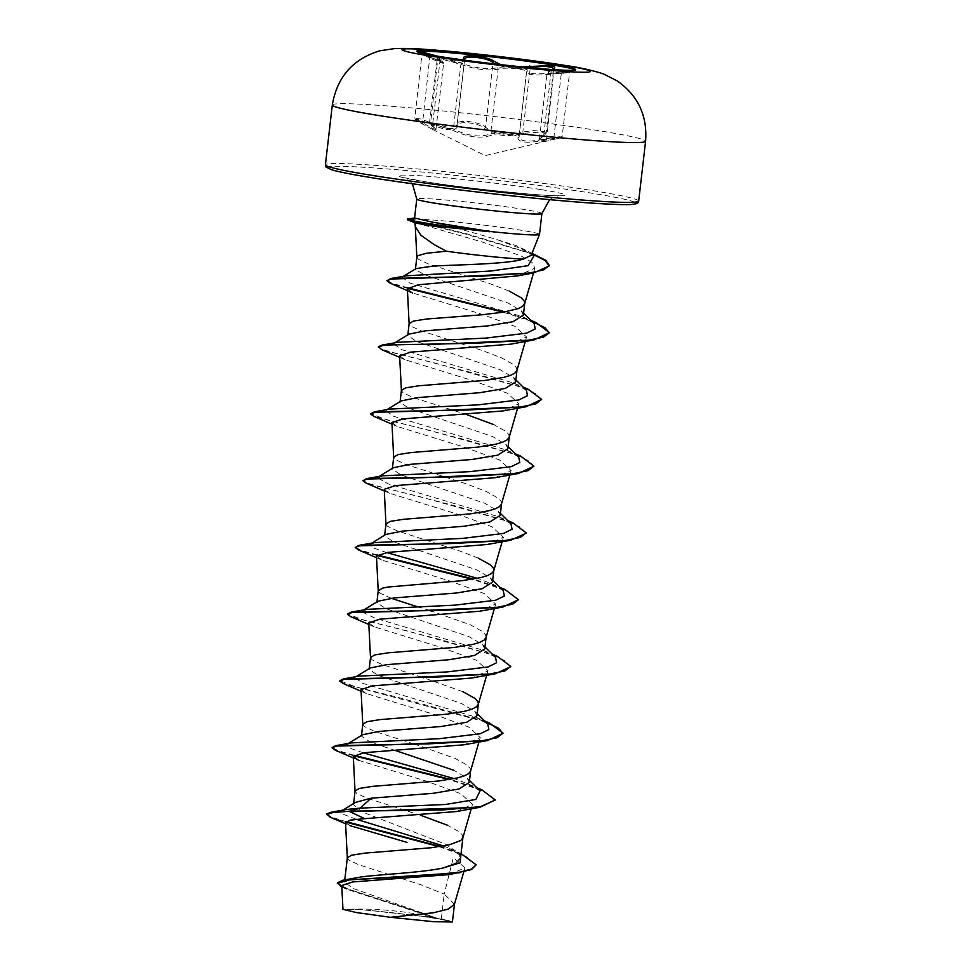 <?xml version="1.0" encoding="UTF-8"?>
<svg xmlns="http://www.w3.org/2000/svg" width="971" height="971" viewBox="0 0 971 971"><rect width="100%" height="100%" fill="white"/><g stroke="black" fill="none" stroke-linecap="round" stroke-linejoin="round"><path stroke-width="0.73" stroke-dasharray="4.86 3.64" d="M575.439 69.912A80.023 3.629 -173.4 0 1 575.645 70.215A80.023 3.629 -173.4 0 1 574.419 70.689A80.023 3.629 -173.4 0 1 520.128 67.266A80.023 3.629 -173.4 0 1 440.094 57.131A80.023 3.629 -173.4 0 1 417.736 52.568A80.023 3.629 -173.4 0 1 416.656 51.815A80.023 3.629 -173.4 0 1 416.923 51.572M500.781 64.632L522.143 66.902M517.859 137.87C518.684 142.834 528.236 143.502 546.527 139.86C562.755 137.02 565.086 136.887 553.506 139.448C538.298 142.907 534.766 141.9 542.886 136.426C546.394 134.386 545.823 132.93 541.163 132.02L523.587 133.318C506.886 137.433 493.79 135.758 484.298 128.306C479.067 122.649 457.025 120.368 458.033 125.599C455.909 131.838 446.369 131.17 429.4 123.608C414.192 117.625 411.874 117.77 422.446 124.021L432.556 129.41L433.066 127.055C430.056 124.822 430.881 124.033 435.554 124.713L452.352 130.15C467.743 137.251 480.827 138.926 491.605 135.163C497.868 132.007 519.91 134.277 517.859 137.87A1.262 1.214 14.1 0 0 519.06 136.802C520.893 133.755 502.517 131.243 493.389 133.1L490.622 133.864C480.378 137.712 467.973 136.134 453.384 129.107L434.79 123.438L430.639 123.487L432.496 125.757A1.262 1.044 -54.2 0 0 432.823 126.934L435.967 129.738L432.107 128.208L414.799 118.183L420.844 119.032L429.947 122.431C446.065 129.896 455.12 130.527 457.11 124.312L464.599 59.607C462.888 63.88 453.833 63.249 437.435 57.714L437.897 56.5L453.566 60.821L462.815 59.923M429.4 123.608L437.435 57.714L428.029 54.619L422.227 53.878L429.898 58.163C443.419 63.868 446.781 64.826 439.984 61.039L438.127 59.122L442.545 59.292L460.873 64.402C475.656 69.475 488.073 71.053 498.111 69.147L500.854 68.565C509.933 67.242 528.236 69.584 526.549 72.085A1.262 1.238 -162.4 0 1 527.775 70.992C529.948 68.188 504.398 65.567 497.14 67.824C487.612 69.815 475.851 68.31 461.832 63.321L442.023 58.042C436.574 57.204 435.676 57.762 439.329 59.704L439.814 61.197L421.972 53.199M484.298 128.306A1.262 1.032 134 0 0 485.561 127.25L489.894 130.442C499.737 135.115 510.722 135.637 522.835 132.007L533.2 130.539L544.913 131.704L546.151 132.724L545.787 133.962L539.403 139.326L547.377 139.69L562.173 136.547L569.601 72.327L554.963 74.16L547.037 73.311L553.652 68.759L546.212 133.161L543.275 136.328A1.262 1.007 -118.8 0 0 543.736 135.37L551.225 70.652A1.262 1.032 68.5 0 1 552.159 69.572C544.852 73.092 548.032 74.002 561.711 72.303L574.419 70.689M530.324 67.29C518.32 69.293 507.372 68.492 497.468 64.911L493.05 62.545M526.573 71.963L519 137.093L526.513 72.255M360.824 913.141A52.021 2.355 6.6 0 0 423.757 920.763A52.021 2.355 6.6 0 0 446.794 920.702A52.021 2.355 6.6 0 0 433.697 918.19A52.021 2.355 6.6 0 0 347.885 909.257A52.021 2.355 6.6 0 0 360.824 913.141M531.21 255.312L530.166 252.46L516.293 245.602L497.37 239.764C470.619 231.571 436.185 222.711 421.875 219.446A62.994 2.852 -173.4 0 1 521.039 230.224A62.994 2.852 -173.4 0 1 539.5 234.412M416.365 223.172C414.386 222.565 414.216 222.444 415.879 222.82L415.357 226.704M454.416 904.317L444.208 894.085L441.356 918.821A56.245 2.549 6.6 0 0 436.695 918.044A56.245 2.549 6.6 0 0 436.452 918.008L353.262 888.489L344.523 882.129L352.412 878.318M449.415 874.592L464.951 867.795L453.348 857.599L444.208 894.085L420.71 884.678L358.869 864.797L348.892 860.088L347.339 857.818M460.545 858.061L457.729 852.307L445.252 844.115L362.134 811.914L353.493 804.68L355.337 802.422M462.827 837.876L462.427 835.109L459.635 832.013L447.437 825.204M469.284 782.444L467.209 778.208L453.797 770.282M470.559 771.12L470.146 768.352L467.354 765.245L455.168 758.436L415.904 744.575M477.016 715.688L474.904 711.44L461.516 703.514L377.937 675.282L369.138 669.371L370.315 667.975M484.735 648.919L482.636 644.671L469.248 636.758L385.693 608.538L376.869 602.615M486.01 637.595L485.597 634.816L482.805 631.72L470.607 624.911L431.355 611.05M492.467 582.163L490.379 577.927L476.967 569.989L393.425 541.782L384.589 535.846L385.742 534.451M500.186 515.395L498.087 511.147L484.687 503.233L401.12 475.001L392.32 469.09L393.486 467.694M501.461 504.07L501.048 501.291L498.257 498.196L486.058 491.387L467.063 484.104L405.21 464.223L395.233 459.514L393.692 457.244M507.918 448.626L505.794 444.378L492.418 436.465L408.852 408.245L400.04 402.322L401.217 400.926M509.18 437.302L508.78 434.535L505.976 431.44L493.79 424.618M515.637 381.87L513.55 377.634L500.138 369.708L416.595 341.489L407.771 335.553L408.925 334.17M516.9 370.534L516.499 367.766L513.708 364.671L501.509 357.862L482.502 350.58L420.661 330.698L410.684 325.989L409.131 323.719M523.369 315.102L521.281 310.866L507.869 302.94L424.363 274.708L415.418 269.453M421.074 815.446L366.589 798.041L356.612 793.331L355.058 791.062M395.428 750.522L370.509 742.16L361.418 736.139L362.571 734.744M414.18 744.029L374.308 731.272L364.343 726.563L362.79 724.293M462.888 691.68L423.635 677.807M421.9 677.273L382.04 664.516L372.063 659.795L370.509 657.537M429.631 610.504L417.142 606.657M391.167 598.257L379.782 593.038L378.241 590.769M478.339 558.155L459.332 550.873L397.491 530.979L387.514 526.27L385.96 524.012M467.403 414.86L412.942 397.455L402.965 392.745L401.411 390.476M509.241 291.094L490.234 283.811L428.381 263.93L418.416 259.221L416.862 256.951M341.768 885.503L346.95 889.315L433.94 917.534L363.3 909.766L342.994 909.366M441.356 918.821L452.34 921.989M345.858 809.559L341.743 810.846L343.406 814.329L356.43 819.306M443.516 845.959L449.634 848.569L460.849 855.39L457.754 852.271M326.669 814.014L331.572 817.157L346.016 821.587M440.482 846.469L463.058 854.553M337.386 882.809L347.545 888.793L436.452 918.008M330.225 817.206L345.615 822.061M439.232 846.651L466.723 856.835L476.093 865.379M341.841 887.057L436.355 917.959M345.53 822.461L349.912 825.629L345.603 823.76M415.879 222.82L482.186 241.997L521.124 255.98L532.096 262.449L534.924 268.093L517.689 275.885M407.359 288.812L412.578 292.939L481.288 314.094L515.079 326.438L526.525 336.986L510.418 344.183M399.712 355.811L404.895 359.695L473.569 380.875L507.36 393.206L518.866 403.754L502.772 410.951M392.017 422.579L397.139 426.451L465.825 447.631L499.592 459.975L511.098 470.51L495.028 477.72M384.225 489.335L389.456 493.219L458.081 514.375L491.957 526.755L503.33 537.266L487.296 544.476M376.469 556.092L381.785 560L450.386 581.156L484.213 593.512L495.611 604.035L479.516 611.232M368.749 622.86L373.969 626.744L442.606 647.9L476.482 660.268L487.952 670.803L471.772 678.001M361.103 689.628L366.225 693.5L434.899 714.668L468.69 727.024L480.22 737.572L464.138 744.769M358.505 760.257L427.228 781.449L460.909 793.768L472.44 804.328L456.419 811.525M416.28 218.645L421.875 219.446M480.062 790.904L468.083 783.913L454.246 778.633M363.36 752.816L350.834 748.507L346.356 745.279M346.526 744.721L351.417 742.888M487.77 724.123L475.778 717.144L362.669 683.341L354.876 677.418L359.124 676.132M495.513 657.367L483.534 650.388L374.757 618.042L361.807 611.754M503.245 590.611L491.265 583.632L477.416 578.34M386.579 552.535L373.119 547.826L369.696 544.428M510.952 523.83L498.96 516.851L387.975 483.789L377.428 477.671M518.684 457.074L506.692 450.095L393.571 416.292L385.778 410.369L390.014 409.082M526.416 390.33L514.436 383.339L401.326 349.536L393.486 343.613L397.758 342.314M534.123 323.549L522.131 316.558L409.75 283.01L402.043 277.148L406.618 275.776M533.832 256.077L521.148 248.612L497.37 239.764M481.81 789.799L450.435 779.337M353.954 755.244L338.224 750.729L332.131 747.524M484.723 721.113L395.343 696.656L355.908 686.958L339.862 680.768M497.298 656.287L407.007 630.834L364.902 620.542L347.582 614.012M504.993 589.518L473.605 579.044M377.149 554.963L360.787 550.229L355.265 546.952M512.712 522.75L420.783 496.909L378.787 486.592L366.917 482.866L362.996 480.184M520.468 456.006L430.177 430.541L388.072 420.249L370.752 413.719M528.188 389.237L436.258 363.385L394.262 353.068L382.38 349.342L378.435 346.659M535.883 322.457L504.507 311.994M407.747 287.829L392.017 283.289L386.98 280.182M535.094 254.669L468.775 234.351L407.359 219.045M495.234 800.517L483.194 790.989L449.16 779.543M353.505 755.705L335.298 750.207M485.694 722.072L343.006 683.438M510.71 666.701L505.539 660.96L490.707 654.284L440.603 639.61L350.737 616.67M518.405 600.224L506.364 590.696L472.331 579.262M376.687 555.412L358.481 549.914M526.148 533.188L521.014 527.459L506.207 520.772L456.091 506.097L366.176 483.145M533.868 466.687L529.195 460.97L514.666 454.282L464.563 439.523L373.908 416.389M541.587 399.931L536.914 394.214L522.398 387.526L472.319 372.767L381.652 349.633M532.047 321.486L503.233 312.201M407.432 288.326L390.087 283.119M531.78 253.88L465.934 234.169L407.25 219.64M449.537 920.836A55.893 2.537 6.6 0 0 409.094 914.536M432.471 129.374L485.209 155.591L559.636 138.088L553.506 139.448L553.81 138.246C566.396 135.843 563.872 135.989 546.248 138.683C528.807 142.409 519.74 141.778 519.06 136.802L526.549 72.085C527.399 75.119 536.465 75.75 553.737 73.966C571.3 71.939 573.825 71.793 561.299 73.529L561.711 72.303C575.233 70.725 572.514 70.883 553.555 72.776C537.121 74.646 528.527 74.051 527.775 70.992M432.544 129.398L422.409 124.009C412.59 118.413 415.952 120.028 414.799 118.098L422.057 53.187L429.801 56.986L422.446 124.021M439.329 59.704A1.262 1.056 117.6 0 1 439.499 59.765C443.177 61.816 444.536 63.006 443.577 63.309L439.984 61.039L432.496 125.757L435.943 129.337M439.984 61.039A1.262 1.056 117.6 0 0 439.499 59.765L437.812 58.709L430.505 123.742L432.823 126.934A1.262 1.044 -54.2 0 0 433.066 127.055M461.832 63.321A1.262 0.668 -69.2 0 0 460.873 64.402L453.384 129.107A1.262 0.655 116.4 0 1 452.352 130.15M497.14 67.824A1.262 1.092 -105.7 0 1 498.111 69.147L490.622 133.864A1.262 1.068 65.7 0 0 491.605 135.163M546.527 139.86L553.555 72.776M542.886 136.426A1.262 1.007 -118.8 0 0 543.275 136.328L539.427 139.363M523.587 133.318A1.262 0.619 74 0 1 522.835 132.007L530.275 67.691M457.123 124.13L457.11 124.312A1.262 1.177 -179 0 0 458.033 125.599M464.599 59.607L457.11 124.312C455.957 119.02 479.832 121.472 485.561 127.25L492.904 63.722M332.325 105.014A157.678 7.149 -173.4 0 1 429.194 109.589A157.678 7.149 -173.4 0 1 599.41 130.782A157.678 7.149 -173.4 0 1 645.594 141.256M638.675 201.058A157.678 7.149 6.6 0 0 592.492 190.595A157.678 7.149 6.6 0 0 422.276 169.391A157.678 7.149 6.6 0 0 325.406 164.815M634.609 202.186A155.154 7.028 6.6 0 0 590.441 192.974A155.154 7.028 6.6 0 0 372.463 167.837A155.154 7.028 6.6 0 0 373.07 177.911M541.903 213.547A62.994 2.852 6.6 0 0 523.454 209.36A62.994 2.852 6.6 0 0 455.46 200.888A62.994 2.852 6.6 0 0 416.765 199.067M540.604 189.515A84.016 3.811 6.6 0 0 422.579 175.909A84.016 3.811 6.6 0 0 422.907 181.359A84.016 3.811 6.6 0 0 540.932 194.977A84.016 3.811 6.6 0 0 540.604 189.515M553.81 138.246L561.299 73.529M439.814 61.209L417.736 52.568M539.403 139.326L547.037 73.298M446.794 920.702A336.391 336.391 0 0 0 347.885 909.257M549.635 199.638L553.288 197.331L558.908 195.608C555.424 197.125 464.393 188.495 423.829 181.468L404.312 177.717L409.786 181.019L412.408 183.762M344.523 882.129L344.79 879.86M353.493 804.68L353.626 803.478M361.418 736.139L361.503 735.387M369.138 669.371L369.235 668.618M384.589 535.846L384.674 535.094M392.32 469.09L392.405 468.338M400.04 402.322L400.125 401.569M407.771 335.553L407.856 334.813M464.951 867.795L463.762 871.922M449.634 848.569L461.043 853.667M342.824 887.506L346.95 889.327M534.924 268.093L533.528 272.924M526.585 336.998L525.299 341.464M518.866 403.754L517.567 408.233M511.134 470.522L509.848 474.989M503.403 537.291L502.116 541.757M495.683 604.047L494.397 608.514M487.964 670.803L486.677 675.282M480.232 737.572L478.946 742.038M472.513 804.34L471.226 808.807M468.083 783.913L476.785 787.663M475.778 717.144L484.517 720.907M483.534 650.388L492.236 654.138M491.265 583.632L499.956 587.37M498.96 516.851L507.687 520.614M506.692 450.095L515.407 453.845M514.436 383.339L523.126 387.089M522.131 316.558L530.858 320.321M521.148 248.612L531.999 253.334M467.221 778.196L469.515 780.478M347.133 744.187L348.346 743.446M477.247 713.709L474.928 711.415M354.876 677.418L356.066 676.69M484.966 646.953L482.648 644.647M492.698 580.185L490.404 577.903M500.417 513.416L498.111 511.134M508.136 446.66L505.818 444.354M385.778 410.369L386.98 409.628M515.868 379.892L513.574 377.622M393.486 343.613L394.699 342.872M523.587 313.135L521.293 310.854M402.043 277.148L403.317 276.371M531.732 254.001L530.166 252.46M404.895 359.707L399.724 357.413M397.139 426.451L391.993 424.169M389.444 493.232L384.273 490.938M381.773 560.024L376.554 557.706M373.969 626.744L368.822 624.462M366.237 693.5L361.103 691.231M358.505 760.269L353.371 757.987M342.921 810.117L341.743 810.846M559.636 138.088L562.16 136.547M435.967 129.349L443.613 63.309M457.086 124.689L464.551 60.153M429.801 56.986L439.56 61.1M570.487 71.259L569.601 72.327M552.135 69.511L551.831 69.633C547.741 71.672 546.151 72.886 547.074 73.298L547.074 73.298"/><path stroke-width="1.46" d="M416.923 51.572A80.023 3.629 -173.4 0 1 468.665 54.425A80.023 3.629 -173.4 0 1 552.196 64.899A80.023 3.629 -173.4 0 1 575.439 69.912M440.154 56.573A80.023 3.629 -173.4 0 1 416.717 51.269A80.023 3.629 -173.4 0 1 465.886 53.587A80.023 3.629 -173.4 0 1 552.268 64.341A80.023 3.629 -173.4 0 1 575.706 69.657A80.023 3.629 -173.4 0 1 526.537 67.339A80.023 3.629 -173.4 0 1 440.154 56.573M462.815 59.923L463.64 58.284C462.354 53.575 487.915 56.221 494.288 61.44L500.781 64.632M522.143 66.902L550.096 65.53C555.546 66.526 556.225 67.873 552.159 69.572M421.972 53.199L421.9 52.337L424.024 52.519L435.639 55.699M414.751 222.638L415.345 226.704L420.868 235.249L434.292 244.692L446.429 251.21L426.682 253.213L417.773 255.701L416.862 256.951L415.418 269.453L416.146 268.579L432.702 266.115C458.057 264.622 507.056 264.306 523.478 259.063L531.21 255.312L539.488 234.448A62.994 2.852 -173.4 0 1 539.488 234.448A62.994 2.852 -173.4 0 1 489.25 231.414L432.945 226.122L416.365 223.172C414.386 222.565 414.216 222.444 415.879 222.82M489.87 231.753A63.127 2.864 -173.4 0 1 426.002 223.682A63.127 2.864 -173.4 0 1 409.192 220.368L416.365 223.172M523.478 259.063A56.245 2.549 -173.4 0 1 446.429 251.21M489.25 231.414L433.017 222.274L414.581 218.014L416.765 199.067A62.994 2.852 6.6 0 0 435.214 203.242A62.994 2.852 6.6 0 0 503.209 211.714A62.994 2.852 6.6 0 0 541.903 213.547L549.635 199.638M461.043 853.667L476.154 864.821L471.457 869.069L459.113 872.286L418.465 876.048L342.775 880.26L362.049 876.801C383.557 874.191 421.645 872.613 443.128 867.989L455.666 863.522L460.545 858.061L462.9 837.621M344.79 879.86L347.339 857.818L351.563 855.22L364.793 853.121L431.233 847.732L449.755 844.685L460.764 840.498L462.815 837.949L471.226 808.807M342.921 810.117L355.337 802.41L371.14 798.198L433.284 793.283L459.016 788.998L469.284 782.444L470.632 770.865M353.626 803.478L355.058 791.062L359.294 788.452L372.512 786.364L438.953 780.963L457.487 777.917L464.077 775.975L468.483 773.729L470.534 771.18L478.946 742.038M348.346 743.446L362.571 734.731L378.86 731.442L440.931 726.526L466.76 722.242L477.016 715.688L478.351 704.096M361.503 735.387L362.79 724.293L367.014 721.684L380.231 719.596L446.672 714.207L465.206 711.16L471.797 709.218L476.215 706.961L478.266 704.424L486.677 675.282M478.387 703.841L477.878 701.584L475.074 698.489L462.888 691.68M356.066 676.69L370.303 667.963L386.592 664.674L448.76 659.758L474.491 655.474L484.735 648.919L486.083 637.34M369.235 668.618L370.509 657.537L374.733 654.927L387.963 652.84L454.404 647.439L472.926 644.392L479.516 642.45L483.934 640.205L485.986 637.656L494.397 608.514M502.116 541.757L493.717 570.887L491.654 573.436L487.248 575.682L480.657 577.636L462.123 580.682L388.048 587.03L382.465 588.159L378.241 590.769L376.869 602.615L378.035 601.219L394.311 597.918L456.491 592.99L482.186 588.705L492.467 582.163L493.802 570.572M493.838 570.317L493.329 568.059L490.525 564.964L478.339 558.155M369.696 544.428L385.742 534.451L402.043 531.149L464.126 526.233L489.906 521.961L500.186 515.395L501.534 503.815M384.674 535.094L385.96 524.012L390.184 521.403L403.414 519.315L469.855 513.914L488.377 510.867L494.967 508.925L499.385 506.68L501.437 504.131L509.848 474.989M393.486 467.694L409.762 464.393L471.87 459.477L497.674 455.181L507.918 448.626L509.253 437.047M392.405 468.338L393.692 457.244L397.916 454.634L411.134 452.547L477.574 447.146L496.108 444.111L502.699 442.157L507.105 439.912L509.156 437.363L517.567 408.233M386.98 409.628L401.205 400.914L417.494 397.625L479.686 392.697L505.369 388.412L515.637 381.87L516.973 370.291M400.125 401.569L401.411 390.476L405.635 387.878L418.865 385.778L485.306 380.389L503.828 377.343L510.418 375.401L514.836 373.155L516.888 370.606L525.299 341.464M394.699 342.872L408.912 334.158L425.213 330.856L487.333 325.94L513.076 321.668L523.369 315.102L524.728 303.268L524.219 301.01L521.427 297.903L509.241 291.094M407.856 334.813L409.131 323.719L413.367 321.11L426.585 319.022L481.871 314.786L503.063 312.237L518.15 308.632L522.556 306.387L524.728 303.268M447.437 825.204L421.074 815.446M453.797 770.282L395.428 750.522M415.904 744.575L414.18 744.029M423.635 677.807L421.9 677.273M431.355 611.05L429.631 610.504M417.142 606.657L391.167 598.257M493.79 424.618L467.403 414.86M476.154 864.821L471.518 869.567L449.415 874.592L352.655 881.947L341.768 885.503M452.34 921.989L433.649 921.71L390.451 917.304L356.527 912.57L342.994 909.366M390.451 917.304L433.564 912.74L448.165 909.111L454.416 904.317L463.762 871.922M371.14 798.198L360.156 808.127L345.858 809.559L330.371 812.387L326.669 814.014L330.225 817.206L345.603 823.76M356.43 819.306L443.516 845.959M460.849 855.39L460.218 862.77L443.128 867.989M469.515 780.478L480.062 790.904L475.851 799.461L445.446 804.486L360.156 808.127L349.973 811.161L330.371 812.387M346.016 821.587L440.482 846.469M342.775 880.26L337.386 882.809L341.841 887.057M479.795 807.314L456.419 811.538L364.708 818.662L349.912 811.72L479.795 807.314L495.295 799.958L480.354 806.67L442.193 809.996L349.973 811.161L332.737 812.593L326.608 814.572M345.615 822.061L439.232 846.651M459.514 872.759L349.681 879.86L337.325 883.355M364.708 818.662L350.434 820.107L345.53 822.461L347.327 858.024M349.912 825.629L407.019 842.391M412.59 292.926L390.087 283.119L386.907 280.74L391.228 279.017L444.342 277.378L534.001 272.839L517.689 275.898L418.283 284.77L407.359 288.812L409.131 323.913M510.418 344.183L410.709 352.121L399.712 355.811M391.993 424.169L373.908 416.389L370.655 413.986L375.073 412.274L430.723 410.903L526.136 406.74L502.772 410.951L402.892 418.889L392.017 422.579M384.273 490.938L366.176 483.145L362.936 480.742L367.378 479.031L423.065 477.671L518.429 473.496L495.028 477.72L395.173 485.646L384.225 489.335L385.96 524.206M376.554 557.706L358.481 549.914L355.204 547.51L359.658 545.799L415.345 544.428L510.722 540.252L487.296 544.488L387.49 552.414L376.469 556.092L378.229 590.963M368.822 624.462L350.737 616.67L347.472 614.279L351.903 612.567L407.541 611.196L502.954 607.021L479.516 611.257L379.77 619.182L368.749 622.86L370.509 657.731M361.103 691.231L343.006 683.438L339.753 681.035L344.195 679.324L399.87 677.952L495.246 673.789L471.785 678.025L372.027 685.939L361.103 689.628M353.371 757.987L335.298 750.207L332.033 747.791L336.488 746.08L392.187 744.721L487.551 740.545L464.138 744.769L364.283 752.695L353.298 756.385L358.505 760.257M454.246 778.633L363.36 752.816M332.131 747.524L335.82 745.643L351.417 742.888L439.462 738.676L480.244 733.748L488.899 729.524L487.77 724.123L477.247 713.709M339.862 680.768L343.528 678.887L359.124 676.132L447.146 671.92L487.94 666.98L496.606 662.768L495.513 657.367L484.966 646.953M361.807 611.754L362.596 610.65L366.844 609.375L454.853 605.151L495.659 600.224L504.337 596.012L503.245 590.611L492.698 580.185M477.416 578.34L386.579 552.535M370.315 543.894L374.588 542.607L462.645 538.383L503.415 533.455L512.069 529.231L510.952 523.83L500.417 513.416M377.428 477.671L382.295 475.839L470.328 471.627L511.122 466.699L519.788 462.475L518.684 457.074L508.136 446.66M370.752 413.719L374.442 411.825L390.014 409.082L478.023 404.871L518.83 399.943L527.508 395.719L526.416 390.33L515.868 379.892M399.724 357.413L381.652 349.633L378.435 346.659L382.173 345.069L397.758 342.314L485.816 338.102L526.585 333.162L535.239 328.951L534.123 323.549L523.587 313.135M386.907 280.74L390.9 278.519L406.618 275.776L491.241 270.994L528.115 265.678L533.832 256.077L531.732 254.001M495.295 799.958L481.81 789.799L476.785 787.663M450.435 779.337L353.954 755.244M335.82 745.643L429.352 743.822L481.495 740.885L497.164 737.693L503.027 733.202L489.542 723.043L484.723 721.113M343.528 678.887L437.108 677.054L489.263 674.129L504.932 670.925L510.758 666.422L497.298 656.287L492.236 654.138M347.582 614.012L351.271 612.118L444.852 610.286L496.994 607.361L512.639 604.168L518.478 599.665L504.993 589.518L499.956 587.37M473.605 579.044L377.149 554.963M355.204 547.51L359.003 545.362L452.535 543.529L504.677 540.604L520.347 537.412L526.197 532.909L512.712 522.75L507.687 520.614M362.936 480.742L366.698 478.594L460.266 476.761L512.421 473.836L528.09 470.644L533.929 466.141L520.468 456.006L515.407 453.845M374.442 411.825L468.022 410.005L520.165 407.067L535.822 403.875L541.648 399.372L528.188 389.237L523.126 387.089M382.173 345.069L475.729 343.236L527.86 340.311L543.517 337.119L549.38 332.616L535.883 322.457L530.858 320.321M504.507 311.994L407.747 287.829M390.9 278.519L480.985 276.237L529.547 273.009L543.918 269.78L549.246 265.35L545.836 260.374L531.999 253.334M414.629 217.99L407.359 219.045L409.192 220.368L407.31 219.082M449.16 779.543L353.505 755.705M487.551 740.545L503.027 733.202M502.978 733.481L498.548 728.189L485.694 722.072M495.246 673.789L510.71 666.701M502.954 607.021L518.478 599.665M472.331 579.262L376.687 555.412M510.722 540.252L526.148 533.188M518.429 473.496L533.929 466.141M526.136 406.74L541.648 399.372M378.374 347.217L382.829 345.506L395.246 344.596L438.504 344.147L533.892 339.971L549.38 332.616M549.331 332.895L544.901 327.615L532.047 321.486M503.233 312.201L407.432 288.326M534.001 272.839L549.185 265.908L544.937 260.325L531.78 253.88M489.287 231.134A63.127 2.864 -173.4 0 1 409.264 219.81L416.28 218.645M553.664 68.65L552.086 67.363L544.949 66.259L530.324 67.29A1.262 0.643 -100.6 0 0 529.632 65.955M492.904 63.722L493.05 62.545C487.175 57.423 463.458 54.971 464.599 59.607L464.611 59.437A1.262 1.214 -0.7 0 1 464.599 59.607M493.05 62.545A1.262 1.056 -53.4 0 1 494.288 61.44M463.64 58.284A1.262 1.214 -0.7 0 1 464.611 59.437L464.611 59.437M562.743 65.154A94.988 4.309 -173.4 0 1 563.107 71.32A94.988 4.309 -173.4 0 1 429.668 55.93A94.988 4.309 -173.4 0 1 429.291 49.764A94.988 4.309 -173.4 0 1 562.743 65.154M645.594 141.256A157.678 7.149 -173.4 0 1 548.724 136.68A157.678 7.149 -173.4 0 1 378.508 115.476A157.678 7.149 -173.4 0 1 332.325 105.014L325.406 164.815A157.678 7.149 6.6 0 0 371.59 175.29A157.678 7.149 6.6 0 0 541.806 196.482A157.678 7.149 6.6 0 0 638.675 201.058L645.594 141.256C647.523 115.767 638.068 95.631 617.216 80.86L603.222 73.845C591.023 69.997 578.376 67.193 565.268 65.458C529.45 59.632 468.52 52.531 431.003 49.788C417.396 48.635 405.356 48.222 394.857 48.55L379.758 50.808C352.825 59.061 337.01 77.122 332.325 105.014M373.07 177.911A155.154 7.028 6.6 0 0 549.962 199.662A155.154 7.028 6.6 0 0 634.609 202.186M638.675 201.058C638.906 202.296 637.692 203.291 635.046 204.044C630.385 205.124 614.218 204.687 586.545 202.733C529.049 198.667 428.417 186.954 372.949 177.899C352.534 174.598 338.818 171.903 331.803 169.816L326.171 167.146L325.406 164.815M412.408 183.762L416.765 199.067M539.5 234.412L541.903 213.547M341.756 885.503L342.969 909.378M452.413 922.001L454.525 903.795M533.528 272.924L524.631 303.777M399.639 355.823L401.411 390.682M391.92 422.579L393.68 457.438M361.018 689.628L362.778 724.487M353.286 756.385L355.058 791.256M416.85 257.157L415.272 226M484.517 720.907L489.542 723.043M366.844 609.375L351.271 612.118M374.588 542.607L359.003 545.362M382.295 475.839L366.698 478.594M362.596 610.65L378.022 601.207M378.047 477.125L393.473 467.67M403.317 276.371L416.146 268.566M510.418 344.207L533.892 339.971M414.908 222.699L407.626 219.847M422.106 53.223L422.227 53.878M551.831 69.633L553.652 68.759"/></g></svg>

